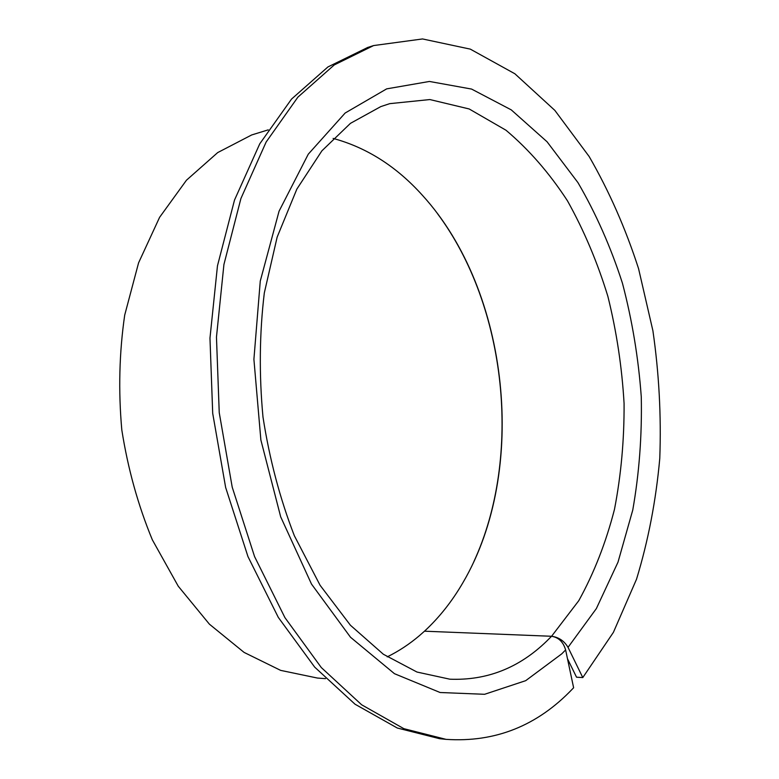 <?xml version="1.0" encoding="UTF-8"?>
<svg xmlns="http://www.w3.org/2000/svg" width="779" height="779" viewBox="0 0 779 779"><rect width="100%" height="100%" fill="white"/><g stroke="black" fill="none" stroke-linecap="round" stroke-linejoin="round"><path stroke-width="1.17" d="M387.221 656.872C398.644 651.244 409.364 644.194 419.375 635.693L424.487 631.194C439.298 617.484 452.122 601.291 462.96 582.604C528.522 470.915 509.758 291.18 422.549 195.441C396.579 166.54 366.773 147.533 333.11 138.419M473.788 561.795C522.524 456.436 506.886 306.595 437.438 213.563M268.21 129.869L251.685 134.952L217.692 152.587L186.473 180.202L159.598 217.322L138.574 262.864L124.708 315.086C119.275 352.507 118.301 390.785 121.806 429.93C127.902 468.676 138.078 505.318 152.343 539.828L178.255 586.217L209.395 624.164L244.09 652.413L280.654 670.378L317.481 678.061L325.495 678.645M582.789 677.574L613.404 632.344L636.511 579.245C648.245 540.801 655.996 500.527 659.774 458.422C661.332 415.85 659.044 373.297 652.909 330.763L638.566 268.648C625.595 228.539 609.129 191.167 589.167 156.53L554.843 110.384L514.88 73.771L470.302 49.126L422.539 38.95L373.628 45.562L334.24 64.939L297.899 97.132L266.155 142.002L240.925 198.479L223.924 264.5L216.465 337.122L219.24 412.675L232.21 487.148L254.577 556.605L284.91 617.611L321.299 667.554L361.651 704.791L403.863 728.677L446.055 739.359C495.22 742.63 537.393 725.785 572.594 688.831L573.626 687.769L565.622 649.929C563.275 641.935 558.592 637.388 551.571 636.277C558.747 637.232 564.239 640.932 568.027 647.359L582.789 677.574L576.538 677.194L567.492 658.761M367.707 47.461L327.93 66.945L291.55 99.06L259.767 143.803L234.508 200.067L217.468 265.824L209.97 338.135L212.706 413.357L225.647 487.488L247.985 556.634L278.298 617.377L314.687 667.116L355.039 704.216L397.28 728.014L439.522 738.677L446.055 739.359M424.487 631.194L551.571 636.277L578.778 600.687C594.036 573.052 605.935 542.593 614.485 509.32C621.097 475.015 624.291 439.716 624.076 403.444C621.963 367.084 616.559 331.387 607.873 296.361C597.396 262.153 583.919 230.292 567.433 200.768C549.37 173.045 528.883 149.529 505.97 130.22L469.172 108.963L429.881 99.556L389.763 103.646L380.824 106.587L350.453 123.345L321.902 150.824L296.867 189.073L277.158 237.089L264.315 292.943C259.465 333.246 259.027 374.602 262.981 416.999C269.485 458.977 279.943 498.541 294.335 535.709L320.091 585.292L350.423 625.245L383.365 654.263L416.989 672.043L449.834 679.191C486.69 680.671 518.98 667.992 546.683 641.156L551.571 636.277L424.487 631.194M568.027 647.359L596.354 608.594L618.02 562.107L632.762 510.041C639.218 473.252 642.062 435.529 641.273 396.862C638.468 358.174 632.188 320.296 622.44 283.215C610.785 247.079 595.954 213.543 577.96 182.627L547.062 141.768L511.258 109.868L471.577 89.069L429.424 81.454L386.686 88.864L345.155 113.013L308.28 154.174L279.067 211.177L260.264 281.092L253.905 359.314L260.877 439.989L280.683 516.837L311.493 584.065L350.511 637.251L394.456 673.689L440.106 692.512L484.606 694.293L525.698 680.671L561.756 653.854L565.622 649.929M367.376 47.568L373.628 45.562"/></g></svg>
